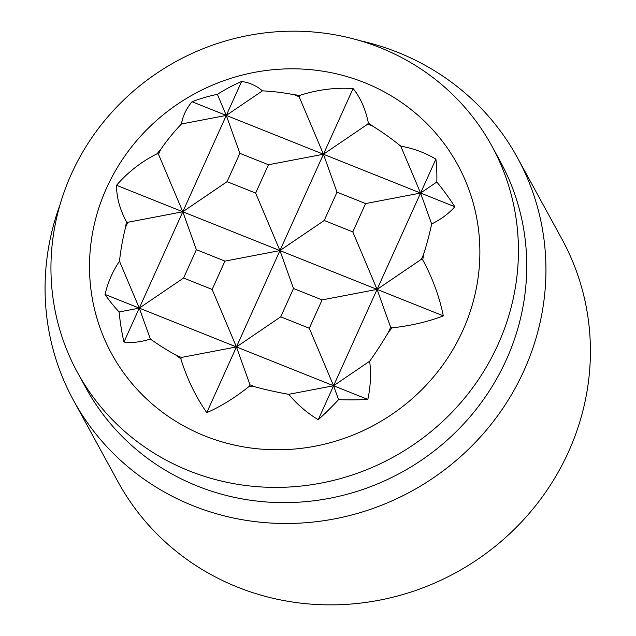 <?xml version="1.0" encoding="UTF-8"?>
<svg xmlns="http://www.w3.org/2000/svg" width="636" height="636" viewBox="0 0 636 636"><rect width="100%" height="100%" fill="white"/><g stroke="black" fill="none" stroke-linecap="round" stroke-linejoin="round"><path stroke-width="0.95" d="M180.831 358.791L181.443 357.448L236.433 346.93L212.146 289.436L224.945 261.102L279.935 250.584L255.648 193.09L268.448 164.756L323.438 154.238L206.764 412.637A196.397 164.78 -82.3 0 1 180.831 358.791A151.781 145.072 151.3 0 1 176.554 355.492A210.81 115.307 -167.1 0 1 150.366 339.044A145.406 74.547 120.7 0 1 123.956 342.065A210.81 176.872 -82.3 0 1 119.123 311.974A210.81 115.307 -167.1 0 1 105.051 294.436A145.406 117.008 40.5 0 1 119.481 261.213A210.81 176.872 -82.3 0 1 125.61 227.131A151.781 145.072 151.3 0 1 126.445 221.741A196.397 107.42 -167.1 0 1 116.539 185.299A196.397 158.038 40.5 0 1 157.148 153.729A151.781 145.072 151.3 0 1 160.701 149.42A210.81 176.872 -82.3 0 1 181.435 123.996A145.406 79.532 -167.1 0 1 192.056 101.744A210.81 169.637 40.5 0 1 217.385 94.335A210.81 176.872 -82.3 0 1 241.624 81.472A145.406 74.547 120.7 0 1 262.422 90.868A210.81 169.637 40.5 0 1 294.261 94.788A151.781 145.072 151.3 0 1 299.763 95.392A196.397 164.78 -82.3 0 1 353.099 88.531L323.438 154.238L299.151 96.744L299.763 95.392M353.099 88.531A196.397 100.687 120.7 0 1 368.331 122.796L367.727 124.139L323.438 154.238L337.016 192.151L324.225 220.485L279.935 250.584L293.514 288.498L280.722 316.831L236.433 346.93L250.012 384.844L249.407 386.195A196.397 100.687 120.7 0 1 206.764 412.637M435.906 159.103A210.81 108.08 120.7 0 1 436.821 182.015L420.579 193.058L400.767 146.153A145.406 121.993 -82.3 0 1 435.906 159.103L420.579 193.058L431.653 223.983A210.81 108.08 120.7 0 1 423.552 254.456L421.366 259.305L377.076 289.404L352.797 231.909L365.589 203.568L420.579 193.058L333.574 385.75L309.295 328.248L322.086 299.914L377.076 289.404L390.655 327.317L388.469 332.167A210.81 108.08 120.7 0 1 369.707 361.192L333.574 385.75L318.246 419.704A145.406 121.993 -82.3 0 1 288.712 394.32L333.574 385.75L338.559 399.654A210.81 108.08 120.7 0 1 318.246 419.704M241.624 81.472L226.289 115.426L217.385 94.335M181.435 123.996L226.289 115.426L182.794 211.772L158.507 154.27L160.701 149.42M125.61 227.131L127.804 222.282L182.794 211.772L139.292 308.118L119.481 261.213M119.123 311.974L139.292 308.118L123.956 342.065M262.422 90.868L226.289 115.426L239.875 153.332L227.076 181.673L182.794 211.772L196.373 249.678L183.581 278.019L139.292 308.118L150.366 339.044M288.712 394.32A210.81 115.307 -167.1 0 1 254.901 386.799A151.781 145.072 151.3 0 1 249.407 386.195M254.901 386.799L250.012 384.844M181.443 357.448L176.554 355.492M367.727 124.139L372.617 126.095A210.81 169.637 40.5 0 1 400.767 146.153M368.331 122.796A151.781 145.072 151.3 0 1 372.617 126.095M294.261 94.788L299.151 96.744M369.707 361.192A145.406 117.008 40.5 0 1 367.807 399.424L105.051 294.436M367.807 399.424A210.81 115.307 -167.1 0 1 338.559 399.654M183.581 278.019L212.146 289.436M127.804 222.282L126.445 221.741M421.366 259.305L422.725 259.846A196.397 158.038 40.5 0 1 443.324 315.869A196.397 107.42 -167.1 0 1 392.015 327.858A151.781 145.072 151.3 0 1 388.469 332.167M392.015 327.858L390.655 327.317M280.722 316.831L309.295 328.248M322.086 299.914L293.514 288.498M224.945 261.102L196.373 249.678M443.324 315.869L116.539 185.299M157.148 153.729L158.507 154.27M227.076 181.673L255.648 193.09M423.552 254.456A151.781 145.072 151.3 0 1 422.725 259.846M324.225 220.485L352.797 231.909M365.589 203.568L337.016 192.151M268.448 164.756L239.875 153.332M436.821 182.015A210.81 169.637 40.5 0 1 454.812 206.732L192.056 101.744M454.812 206.732A145.406 79.532 -167.1 0 1 431.653 223.983M364.46 82.608A197.16 188.447 -28.7 0 0 106.546 188.105A197.16 188.447 -28.7 0 0 204.911 435.97A197.16 188.447 -28.7 0 0 462.833 330.474A197.16 188.447 -28.7 0 0 364.46 82.608M77.497 372.505L85.82 387.729A236.107 225.669 -28.7 0 0 197.478 486.103A236.107 225.669 -28.7 0 0 463.199 424.45A236.107 225.669 -28.7 0 0 500.206 161.306L491.882 146.073A236.107 225.669 -28.7 0 0 380.225 47.708A236.107 225.669 -28.7 0 0 114.504 109.352A236.107 225.669 -28.7 0 0 77.497 372.505A236.107 225.669 -28.7 0 0 189.154 470.871A236.107 225.669 -28.7 0 0 454.875 409.226A236.107 225.669 -28.7 0 0 491.882 146.073M60.054 204.609A252.969 241.783 -28.7 0 0 73.514 400.386A252.969 241.783 -28.7 0 0 193.153 505.787A252.969 241.783 -28.7 0 0 477.851 439.73A252.969 241.783 -28.7 0 0 517.497 157.792A252.969 241.783 -28.7 0 0 397.866 52.391A252.969 241.783 -28.7 0 0 360.016 40.704M73.514 400.386L117.978 481.762A252.969 241.783 -28.7 0 0 237.618 587.163A252.969 241.783 -28.7 0 0 522.315 521.107A252.969 241.783 -28.7 0 0 561.962 239.16L517.497 157.792"/></g></svg>
